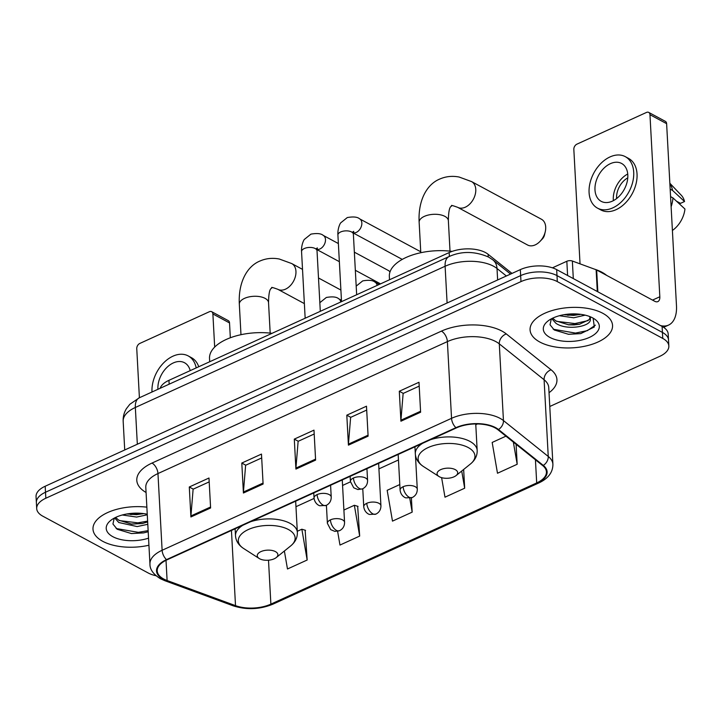 <?xml version="1.0" encoding="UTF-8"?>
<svg xmlns="http://www.w3.org/2000/svg" width="721" height="721" viewBox="0 0 721 721"><rect width="100%" height="100%" fill="white"/><g stroke="black" fill="none" stroke-linecap="round" stroke-linejoin="round"><path stroke-width="1.08" d="M160.161 388.286A25.812 12.636 -3.1 0 1 168.948 380.327L449.156 252.575A25.812 12.636 -3.1 0 1 488.09 254.27L511.991 273.412M549.781 406.491L659.715 356.363A25.812 12.636 176.9 0 0 668.845 345.999L668.196 334.012A25.812 12.636 176.9 0 0 662.103 326.433L556.666 269.609A25.812 12.636 176.9 0 0 520.328 269.618L45.18 486.242A25.812 12.636 176.9 0 0 36.05 496.607L36.374 502.6A25.812 12.636 176.9 0 1 45.504 492.236A25.812 12.636 176.9 0 0 36.374 502.6L36.699 508.593A25.812 12.636 176.9 0 0 42.782 516.173L148.229 572.997A25.812 12.636 176.9 0 0 156.06 575.737M668.845 345.999A25.812 12.636 176.9 0 0 662.752 338.419L557.315 281.605A25.812 12.636 176.9 0 0 520.977 281.605L520.652 275.611L45.504 492.236L520.652 275.611A25.812 12.636 176.9 0 1 556.991 275.602A25.812 12.636 176.9 0 0 520.652 275.611L520.328 269.618M662.752 338.419L662.428 332.426L556.991 275.602L662.428 332.426A25.812 12.636 176.9 0 1 668.52 340.006A25.812 12.636 176.9 0 0 662.428 332.426L662.103 326.433M102.724 541.3A41.304 20.215 176.9 0 0 148.932 545.238A41.304 20.215 176.9 0 1 102.724 541.3A41.304 20.215 176.9 0 1 92.991 529.169A41.304 20.215 176.9 0 0 102.724 541.3M539.813 342.024A41.304 20.215 176.9 0 0 586.011 345.963A41.304 20.215 176.9 0 0 612.553 325.432A41.304 20.215 176.9 0 0 602.819 313.302A41.304 20.215 176.9 0 0 556.621 309.363A41.304 20.215 176.9 0 0 530.07 329.894A41.304 20.215 176.9 0 0 539.813 342.024A41.304 20.215 176.9 0 0 586.011 345.963A41.304 20.215 176.9 0 0 612.553 325.432A41.304 20.215 176.9 0 0 602.819 313.302A41.304 20.215 176.9 0 0 556.621 309.363A41.304 20.215 176.9 0 0 530.07 329.894A41.304 20.215 176.9 0 0 539.813 342.024M163.703 579.008A27.533 13.474 -3.1 0 1 157.214 570.924A27.533 13.474 -3.1 0 1 166.948 559.866L456.366 427.913A27.533 13.474 -3.1 0 1 497.896 429.716L542.697 465.595A27.533 13.474 -3.1 0 1 546.428 471.876A27.533 13.474 -3.1 0 1 536.694 482.935L270.88 604.126A27.533 13.474 -3.1 0 1 235.515 605.64L167.11 580.522A27.533 13.474 -3.1 0 1 163.703 579.008M163.18 579.242A28.218 13.807 176.9 0 0 166.668 580.802L235.082 605.919A28.218 13.807 176.9 0 0 271.321 604.36L537.136 483.178A28.218 13.807 176.9 0 0 543.292 465.405L498.49 429.518A28.218 13.807 176.9 0 0 455.924 427.67L166.506 559.622A28.218 13.807 176.9 0 0 163.18 579.242M420.613 412.232L418.991 382.265L399.299 391.242L400.921 421.208L420.613 412.232M419.198 386.132L403.138 393.45L400.939 420.208A6.886 3.749 65.5 0 0 400.921 421.208M403.282 393.387L399.299 391.242M368.107 436.169L366.484 406.202L346.801 415.179L348.423 445.145L368.107 436.169M366.701 410.069L350.631 417.387L348.432 444.145A6.886 3.749 65.5 0 0 348.423 445.145M350.785 417.324L346.801 415.179M210.604 507.981L208.982 478.014L189.29 486.99L190.912 516.957L210.604 507.981M209.189 481.88L193.12 489.198L190.921 515.948A6.886 3.749 65.5 0 0 190.912 516.957M193.273 489.135L189.29 486.99M263.102 484.043L261.48 454.077L241.796 463.053L243.419 493.02L263.102 484.043M261.687 457.943L245.627 465.261L243.428 492.019A6.886 3.749 65.5 0 0 243.419 493.02M245.78 465.198L241.796 463.053M315.609 460.106L313.986 430.14L294.294 439.116L295.916 469.083L315.609 460.106M314.194 434.006L298.134 441.324L295.925 468.082A6.886 3.749 65.5 0 0 295.916 469.083M298.278 441.261L294.294 439.116M146.868 507.151A41.304 20.215 176.9 0 0 92.991 529.169A41.304 20.215 176.9 0 1 146.868 507.151M520.977 281.605L45.829 498.229A25.812 12.636 176.9 0 0 36.699 508.593M505.944 436.16L492.173 442.442L497.49 473.246L517.173 464.27L516.092 444.289M337.608 531.305L339.979 545.058L359.671 536.082L357.661 506.286M284.371 551.015L287.481 568.986L307.164 560.019L305.154 530.223M441.613 477.653L444.983 497.184L464.675 488.207L463.657 469.47M399.795 484.557L387.168 490.316L392.485 521.121L412.169 512.144L411.394 497.878M412.169 512.144L409.771 498.238M359.671 536.082L354.353 505.277L343.899 510.044M354.353 505.277L358.058 506.403M307.164 560.019L301.847 529.214L297.295 531.287M301.847 529.214L305.56 530.341M464.675 488.207L461.71 471.038M517.173 464.27L513.352 442.09M147.282 514.794L136.639 517.056L122.291 514.992M143.632 513.604L136.512 514.677L126.869 513.974M147.796 524.302L137.152 526.573L118.794 522.518L114.639 517.912M147.67 521.923L142.334 523.527L131.61 524.113L118.659 520.138L115.621 517.426M147.246 514.226A28.047 13.726 176.9 0 0 110.628 520.499A28.047 13.726 176.9 0 0 112.837 536.685A28.047 13.726 176.9 0 0 148.544 538.154M114.215 518.138L112.945 524.014L117.199 529.259L131.447 533.567L143.632 532.891L148.202 531.747M148.138 530.629L138.36 532.35L116.153 528.511M147.625 521.112L137.846 522.842L119.443 520.607M138.838 513.19L131.222 513.397M143.785 532.864L131.213 533.549M142.875 523.419L131.051 524.059M142.361 513.902L130.537 514.542M212.884 313.959A4.299 2.929 -61.7 0 0 211.641 311.67L228.287 320.647A4.299 2.929 118.3 0 1 229.53 322.936L212.884 313.959L214.678 347.089M230.332 337.77L229.53 322.936M211.641 311.67A4.299 2.929 -61.7 0 0 209.396 311.715L139.829 343.43A4.299 2.929 -61.7 0 0 136.756 348.667L139.405 397.749M190.2 370.639A21.513 14.636 -61.7 0 0 184.513 362.735A21.513 14.636 -61.7 0 0 173.292 362.942A21.513 14.636 -61.7 0 0 157.917 389.313M198.735 366.746A29.255 19.909 -61.7 0 0 191.516 357.715L188.19 355.913A29.255 19.909 -61.7 0 0 172.932 356.192A29.255 19.909 -61.7 0 0 152.005 391.999M196.184 367.908A29.255 19.909 -61.7 0 0 188.19 355.913M275.44 551.61A10.328 5.056 176.9 0 0 261.227 551.475A10.328 5.056 176.9 0 0 259.19 558.496A10.328 5.056 176.9 0 0 259.695 558.793A10.328 5.056 176.9 0 0 276.251 557.576A10.328 5.056 176.9 0 0 275.44 551.61M272.042 333.327A47.325 23.162 176.9 0 0 209.523 358.463L209.694 361.753M545.256 231.756L544.499 234.974A6.02 4.101 118.3 0 1 542.39 238.903L540.11 241.292A14.627 9.959 -61.7 0 0 545.256 231.756A14.627 9.959 -61.7 0 0 541.48 219.265L471.552 181.584A14.627 9.959 118.3 0 1 475.283 194.264A14.627 9.959 118.3 0 1 465.306 207.197A14.627 9.959 118.3 0 1 457.682 207.333C452.734 205.539 450.742 205.007 451.707 205.746C451.734 207.071 448.615 204.052 448.363 220.68A14.627 7.156 -3.1 0 0 444.911 216.381A14.627 7.156 -3.1 0 0 424.318 216.39A14.627 7.156 -3.1 0 0 419.144 222.266C417.955 200.105 427.03 184.324 439.567 179.132C445.749 176.402 452.265 175.699 459.115 177.033L471.552 181.584M457.682 207.333L527.601 245.014A14.627 9.959 -61.7 0 0 535.234 244.879A14.627 9.959 -61.7 0 0 540.11 241.292M455.266 469.632A10.328 5.056 176.9 0 0 441.045 469.488A10.328 5.056 176.9 0 0 439.008 476.518A10.328 5.056 176.9 0 0 439.513 476.815A10.328 5.056 176.9 0 0 456.078 475.59A10.328 5.056 176.9 0 0 455.266 469.632M452.157 251.386A47.325 23.162 176.9 0 0 389.34 276.476L389.52 279.766M354.353 252.17L388.403 270.519A7.742 5.272 118.3 0 1 389.917 272.015A7.742 5.272 118.3 0 1 389.953 272.078L389.917 272.015M567.598 275.503L566.832 261.263L552.43 267.833M660.544 325.586A34.419 18.764 65.5 0 0 668.556 325.09A34.419 18.764 65.5 0 0 676.478 305.731L666.619 123.661L649.963 114.693L659.823 296.764A8.607 4.696 -114.5 0 1 657.849 301.603A8.607 4.696 -114.5 0 1 654.686 301.261L596.655 269.996L597.835 291.798M649.963 114.693A4.299 2.929 -61.7 0 0 648.729 112.404L665.375 121.371A4.299 2.929 118.3 0 1 666.619 123.661M648.729 112.404A4.299 2.929 -61.7 0 0 646.485 112.44L576.917 144.155A4.299 2.929 -61.7 0 0 573.835 149.4L580.035 263.85M566.832 261.263A4.299 2.109 -3.1 0 1 572.357 261.029L596.123 269.753A4.299 2.109 -3.1 0 1 596.655 269.996M610.381 163.667A21.513 14.636 -61.7 0 0 595.708 182.683A21.513 14.636 -61.7 0 0 601.188 201.339A21.513 14.636 -61.7 0 0 612.408 201.132A21.513 14.636 -61.7 0 0 627.081 182.116A21.513 14.636 -61.7 0 0 621.601 163.46A21.513 14.636 -61.7 0 0 610.381 163.667M627.73 174.004A21.513 14.636 -61.7 0 0 613.373 200.663M627.766 177.853A17.205 11.716 -61.7 0 0 616.608 198.572M597.52 208.153L600.845 209.946A29.255 19.909 -61.7 0 0 616.104 209.667A29.255 19.909 -61.7 0 0 636.057 183.801A29.255 19.909 -61.7 0 0 628.604 158.44L625.278 156.646A29.255 19.909 -61.7 0 0 610.02 156.926A29.255 19.909 -61.7 0 0 590.066 182.792A29.255 19.909 -61.7 0 0 597.52 208.153A29.255 19.909 -61.7 0 0 612.778 207.873A29.255 19.909 -61.7 0 0 632.732 182.007A29.255 19.909 -61.7 0 0 625.278 156.646M671.116 206.783A28.398 19.323 -61.7 0 0 672.963 197.915L684.95 209.018A22.369 15.222 -61.7 0 1 672.396 230.468M670.566 196.626L672.963 197.915M676.541 201.222L680.507 203.358L684.544 201.519L672.558 190.425L670.16 189.136M672.558 190.425A28.398 19.323 -61.7 0 0 669.863 183.63M684.544 201.519A22.369 15.222 -61.7 0 0 681.264 195.238L669.845 183.251M606.613 275.359A43.026 21.053 176.9 0 0 601.936 272.241A43.026 21.053 176.9 0 0 594.284 269.086M585.164 315.149L573.727 317.781L559.379 315.726M580.72 314.329L573.592 315.41L563.957 314.707M590.454 316.843L590.328 319.331A19.449 9.517 176.9 0 0 590.328 319.115A19.449 9.517 176.9 0 0 589.336 316.402M590.328 319.331C591.391 326.577 566.472 330.903 555.873 323.242L551.727 318.646M590.075 317.853L589.03 319.745L579.423 324.261L574.114 324.919L568.689 324.838L555.747 320.863L552.701 318.159M549.916 337.419A28.047 13.726 176.9 0 0 588.543 337.788A28.047 13.726 176.9 0 0 594.077 318.718A28.047 13.726 176.9 0 0 592.707 317.907A28.047 13.726 176.9 0 0 547.717 321.224A28.047 13.726 176.9 0 0 549.916 337.419M551.304 318.871L550.024 324.747L554.278 329.993L568.536 334.301L580.72 333.625L594.32 327.001L593.158 318.258M595.393 325.144L587.354 330.651L575.448 333.084L553.241 329.236M588.183 320.593L574.934 323.567L556.522 321.341M575.926 313.914L568.31 314.122M580.874 333.598L568.292 334.274M579.963 324.153L568.139 324.783M579.441 314.635L567.625 315.266M169.156 384.185L168.948 380.327M488.234 256.883L488.09 254.27M449.372 256.433L449.156 252.575M506.358 275.981L497.012 268.5A34.419 16.844 176.9 0 0 493.561 266.238A34.419 16.844 176.9 0 0 445.109 266.247L135.341 407.473A34.419 16.844 176.9 0 0 123.174 421.298C122.967 416.756 124.057 412.538 126.436 408.636L129.834 404.292L139.306 397.794L449.066 256.568A17.205 9.382 -114.5 0 0 445.109 266.247L447.101 303M137.332 444.226L135.341 407.473A17.205 9.382 -114.5 0 1 139.306 397.794M497.634 279.964L497.012 268.5A17.205 13.167 -51.3 0 0 492.921 259.921L510.576 274.061M45.18 486.242L45.829 498.229M556.666 269.609L557.315 281.605M146.075 492.497A43.026 21.053 -3.1 0 1 152.005 463.071L441.432 331.119A8.607 4.696 -114.5 0 1 447.39 341.601L157.962 473.553A34.419 16.844 176.9 0 0 145.795 487.378L149.95 564.101A34.419 16.844 -3.1 0 1 162.117 550.276A8.607 4.696 65.5 0 0 166.506 559.622M441.432 331.119A43.026 21.053 -3.1 0 1 501.996 331.11A43.026 21.053 -3.1 0 1 506.313 333.94L551.114 369.819A43.026 21.053 -3.1 0 1 549.032 392.711M495.832 341.601A34.419 16.844 176.9 0 0 447.39 341.601L451.544 418.324A34.419 16.844 -3.1 0 1 503.447 420.577L548.248 456.465A34.419 16.844 -3.1 0 1 552.908 464.315L548.753 387.592A34.419 16.844 176.9 0 0 544.094 379.742L499.293 343.854A34.419 16.844 176.9 0 0 495.832 341.601M149.95 564.101C149.842 569.482 153.375 574.376 160.549 578.792L164.857 580.711A8.607 4.948 -69.8 0 0 166.668 580.802M164.857 580.711L233.262 605.838C246.573 610.065 259.803 609.506 272.944 604.162A8.607 4.696 -114.5 0 1 271.321 604.36M537.136 483.178A8.607 4.696 65.5 0 0 538.758 482.971C548.176 478.6 552.89 472.381 552.908 464.315M543.292 465.405A8.607 6.579 -51.3 0 0 548.248 456.465L544.094 379.742A8.607 6.579 128.7 0 1 551.114 369.819M233.262 605.838A8.607 4.948 -69.8 0 0 235.082 605.919M498.49 429.518A8.607 6.579 -51.3 0 0 503.447 420.577L499.293 343.854A8.607 6.579 128.7 0 1 506.313 333.94M455.924 427.67A8.607 4.696 -114.5 0 1 451.544 418.324L162.117 550.276L157.962 473.553A8.607 4.696 -114.5 0 0 152.005 463.071M536.694 482.935L535.433 459.782M167.11 580.522L166.01 560.307M235.515 605.64L231.45 530.458M270.88 604.126L268.5 560.199M295.961 506.701L314.077 498.436M342.565 485.449L350.433 481.862M378.931 468.875L398.47 459.962M475.779 424.714L477.455 423.957M315.555 459.133L295.925 468.082M263.048 483.07L243.428 492.019M210.55 507.007L190.921 515.948M368.061 435.196L348.432 444.145M420.559 411.258L400.939 420.208M240.976 334.697L239.327 304.244A14.627 7.156 -3.1 0 1 244.5 298.368A14.627 7.156 -3.1 0 1 265.094 298.368A14.627 7.156 -3.1 0 1 268.536 302.667C268.789 286.03 271.916 289.049 271.88 287.733C270.916 286.994 272.908 287.517 277.855 289.319L304.37 303.604M239.327 304.244C238.137 282.091 247.213 266.31 259.749 261.11C265.923 258.379 272.439 257.685 279.297 259.019L291.735 263.562A14.627 9.959 118.3 0 1 295.457 276.242A14.627 9.959 118.3 0 1 285.489 289.175A14.627 9.959 118.3 0 1 277.855 289.319M295.664 501.176L297.358 532.44C297.512 537.65 295.277 542.147 290.653 545.941A28.452 13.924 176.9 0 0 288.418 529.52A28.452 13.924 176.9 0 0 249.241 529.142A28.452 13.924 176.9 0 0 243.617 548.492L259.19 558.496M297.358 532.44A30.976 15.159 176.9 0 0 290.049 523.347A30.976 15.159 176.9 0 0 250.566 521.743M242.86 525.248A30.976 15.159 176.9 0 0 235.497 535.793C235.902 540.984 238.606 545.22 243.617 548.492M475.743 423.948L477.176 450.463C477.338 455.663 475.103 460.169 470.471 463.963A28.452 13.924 176.9 0 0 468.235 447.543A28.452 13.924 176.9 0 0 429.058 447.155A28.452 13.924 176.9 0 0 423.434 466.514L439.008 476.518M477.176 450.463A30.976 15.159 176.9 0 0 469.876 441.36A30.976 15.159 176.9 0 0 430.392 439.756M422.686 443.271A30.976 15.159 176.9 0 0 415.314 453.806C415.72 459.007 418.423 463.233 423.434 466.514M317.087 494.597A8.607 4.209 176.9 0 0 314.041 498.049C314.744 503.673 319.061 505.736 319.953 505.754L326.207 505.412A8.607 4.696 -114.5 0 1 323.044 505.079A8.607 4.696 65.5 0 1 317.087 494.597A8.607 4.209 176.9 0 1 329.2 494.588A8.607 4.209 176.9 0 1 331.227 497.12C331.191 500.96 329.515 503.727 326.207 505.412M338.374 243.554L323.251 235.406A7.742 5.272 118.3 0 1 325.225 242.121A7.742 5.272 118.3 0 1 319.944 248.97A7.742 5.272 118.3 0 1 319.574 249.124A7.742 5.272 118.3 0 1 317.033 249.43M316.285 248.673L317.348 247.898L317.024 250.809A7.742 3.785 176.9 0 0 315.203 248.538A7.742 3.785 176.9 0 0 304.677 248.375A7.742 3.785 176.9 0 0 301.558 251.647C301.09 245.239 303.856 239.705 304.433 239.354L310.931 234.136C316.997 233.063 321.106 233.487 323.251 235.406M353.443 478.014A8.607 4.209 176.9 0 0 350.397 481.475L353.714 487.802L357.886 489.541L362.564 488.838A8.607 4.696 -114.5 0 1 359.4 488.496A8.607 4.696 65.5 0 1 353.443 478.014A8.607 4.209 176.9 0 1 365.556 478.014A8.607 4.209 176.9 0 1 367.584 480.547C367.548 484.386 365.871 487.144 362.564 488.838M420.749 251.773L359.608 218.833A7.742 5.272 118.3 0 1 361.582 225.547A7.742 5.272 118.3 0 1 356.3 232.387A7.742 5.272 118.3 0 1 355.931 232.55A7.742 5.272 118.3 0 1 353.389 232.847M352.641 232.099L353.714 231.324L353.38 234.235A7.742 3.785 176.9 0 0 351.56 231.964A7.742 3.785 176.9 0 0 341.033 231.801A7.742 3.785 176.9 0 0 337.915 235.073C337.446 228.665 340.213 223.131 340.79 222.78L347.288 217.562C353.353 216.489 357.463 216.913 359.608 218.833M330.425 519.868A8.607 4.209 176.9 0 0 327.388 523.32L330.696 529.647L334.868 531.386L339.546 530.683A8.607 4.696 -114.5 0 1 336.383 530.35A8.607 4.696 65.5 0 1 330.425 519.868A8.607 4.209 176.9 0 1 342.538 519.868A8.607 4.209 176.9 0 1 344.566 522.392C344.53 526.231 342.863 528.998 339.546 530.683M319.836 302.694L326.334 297.476C332.399 296.403 336.509 296.827 338.654 298.746A7.742 5.272 118.3 0 1 340.79 301.991M366.782 503.294A8.607 4.209 176.9 0 0 363.745 506.746C364.438 512.37 368.764 514.433 369.657 514.461L375.902 514.109A8.607 4.696 -114.5 0 1 372.739 513.776A8.607 4.696 65.5 0 1 366.782 503.294A8.607 4.209 176.9 0 1 378.895 503.285A8.607 4.209 176.9 0 1 380.931 505.818C380.895 509.657 379.219 512.424 375.902 514.109M356.192 286.12L362.699 280.902C368.755 279.82 372.865 280.244 375.019 282.163A7.742 5.272 118.3 0 1 377.146 285.408M403.147 486.711A8.607 4.209 176.9 0 0 400.101 490.172C400.804 495.796 405.121 497.85 406.013 497.878L412.259 497.535A8.607 4.696 -114.5 0 1 409.095 497.202A8.607 4.696 65.5 0 1 403.147 486.711A8.607 4.209 176.9 0 1 415.26 486.711A8.607 4.209 176.9 0 1 417.288 489.244C417.252 493.083 415.575 495.841 412.259 497.535M659.823 296.764L652.514 300.098M597.303 291.509L596.123 269.753M572.357 261.029L573.303 278.576M449.066 256.568C461.629 250.962 474.806 251.133 488.595 257.073L492.921 259.921M123.174 421.298L124.724 449.976M272.944 604.162L538.758 482.971M291.735 263.562L302.523 269.375M318.493 277.982L340.898 290.058M235.118 528.781L235.497 535.793M276.251 557.576L290.653 545.941M270.186 333.12L268.536 302.667M420.794 252.72L419.144 222.266M414.935 446.804L415.314 453.806M456.078 475.59L470.471 463.963M450.012 251.133L448.363 220.68M305.163 318.231L301.558 251.647M313.77 492.93L314.041 498.049M320.304 311.328L317.024 250.809M330.588 485.26L331.227 497.12M317.024 249.637L339.357 261.678M355.336 270.285L380.535 283.867M341.529 301.648L337.915 235.073M350.127 476.347L350.397 481.475M356.661 294.754L353.38 234.235M366.944 468.686L367.584 480.547M353.38 233.063L402.255 259.398M326.415 505.313L327.388 523.32M338.654 298.746L341.448 300.242M342.268 479.934L344.566 522.392M362.771 488.739L363.745 506.746M375.019 282.163L379.255 284.453M378.624 463.36L380.931 505.818M398.163 454.446L400.101 490.172M415.431 454.987L417.288 489.244M668.556 325.09L663.617 327.334"/></g></svg>
